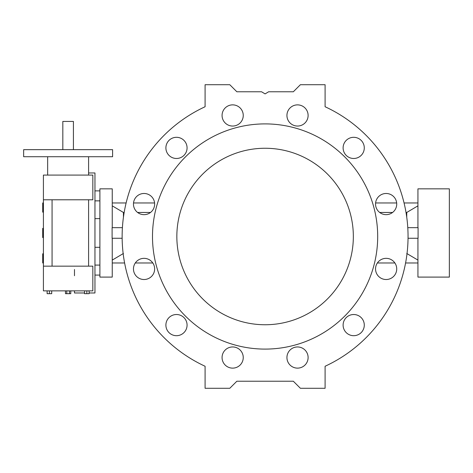 <?xml version="1.0" encoding="UTF-8"?>
<svg xmlns="http://www.w3.org/2000/svg" width="473" height="473" viewBox="0 0 473 473"><rect width="100%" height="100%" fill="white"/><g stroke="black" fill="none" stroke-linecap="round" stroke-linejoin="round"><path stroke-width="0.71" d="M407.779 227.673L418.079 227.673L418.079 238.268L408.039 238.268M353.698 314.515A10.589 10.589 0 0 0 344.527 330.402A10.589 10.589 0 0 0 362.868 330.402A10.589 10.589 0 0 0 353.698 314.515M377.377 262.976A10.589 10.589 0 0 0 393.134 276.876A10.589 10.589 0 0 0 394.884 262.976L377.377 262.976M176.482 314.515A10.589 10.589 0 0 0 167.312 330.402A10.589 10.589 0 0 0 185.653 330.402A10.589 10.589 0 0 0 176.482 314.515M232.657 104.87A10.589 10.589 0 0 0 222.068 115.459A10.589 10.589 0 0 0 237.954 124.63A10.589 10.589 0 0 0 239.468 107.347A10.589 10.589 0 0 0 222.706 111.841A10.589 10.589 0 0 0 232.657 126.049M112.249 202.964L126.12 202.964A142.958 142.958 0 0 1 205.087 106.744A142.958 142.958 0 0 0 205.087 366.256A142.958 142.958 0 0 1 124.606 262.976L112.249 262.976M205.087 366.256L205.087 388.286L229.795 388.286L236.855 381.226L293.331 381.226L300.39 388.286L325.099 388.286L325.099 366.256A142.958 142.958 0 0 0 405.58 262.976L417.937 262.976M205.087 106.744L205.087 84.714L229.795 84.714L236.855 91.774L261.563 91.774L265.093 93.896L268.623 91.774L293.331 91.774L300.39 84.714L325.099 84.714L325.099 106.744A142.958 142.958 0 0 1 404.06 202.964L417.937 202.964M144.052 193.481A10.589 10.589 0 0 0 133.522 202.964L154.582 202.964A10.589 10.589 0 0 0 144.052 193.481M297.523 346.951A10.589 10.589 0 0 0 288.353 362.832A10.589 10.589 0 0 0 306.693 362.832A10.589 10.589 0 0 0 297.523 346.951M353.698 137.306A10.589 10.589 0 0 0 344.527 153.187A10.589 10.589 0 0 0 362.868 153.187A10.589 10.589 0 0 0 353.698 137.306M386.134 193.481A10.589 10.589 0 0 0 375.597 202.964L396.664 202.964A10.589 10.589 0 0 0 386.134 193.481M176.482 137.306A10.589 10.589 0 0 0 165.893 147.895A10.589 10.589 0 0 0 185.653 153.187A10.589 10.589 0 0 0 180.107 137.945A10.589 10.589 0 0 0 166.058 146.056A10.589 10.589 0 0 0 176.482 158.485M122.146 238.268L112.107 238.268L112.107 227.673L122.406 227.673M265.093 123.896A112.604 112.604 0 0 1 362.608 292.799A112.604 112.604 0 0 1 167.578 292.799A112.604 112.604 0 0 1 265.093 123.896M265.093 148.256A88.244 88.244 0 0 1 341.518 280.625A88.244 88.244 0 0 1 188.668 280.625A88.244 88.244 0 0 1 265.093 148.256M112.249 227.673L112.249 188.845L99.898 188.845L99.898 275.067L94.955 275.067M23.65 149.663L112.604 149.663L112.604 156.723L23.65 156.723L23.65 149.663M89.131 292.976L94.955 292.976L94.955 172.964L88.599 172.964M88.599 199.789L88.599 266.151M74.48 269.521L74.48 275.735M84.543 292.976L74.48 292.976L74.48 290.86M52.071 199.789L52.071 266.151M43.415 266.151L43.415 290.86L92.832 290.86L92.832 266.151L43.415 266.151L43.415 199.789L92.832 199.789L92.832 175.081L43.415 175.081L43.415 199.789M43.415 212.146L42.712 212.146L42.712 202.964L43.415 202.964M43.415 237.558L42.712 237.558L42.712 228.382L43.415 228.382L42.712 228.382M43.415 262.976L42.712 262.976L42.712 253.794L43.415 253.794M89.131 290.86L89.131 293.686L84.543 293.686L84.543 290.86M49.417 290.86L49.417 293.686L51.711 293.686L51.711 290.86M86.837 293.686L86.837 290.86M49.417 293.686L47.123 293.686L47.123 290.86M70.773 290.86L70.773 293.686L65.475 293.686L65.475 290.86M66.799 293.686L66.799 290.86M69.448 293.686L69.448 290.86M99.898 190.873L94.955 190.873M99.898 200.859L94.955 200.859M99.898 218.627L94.955 218.627M99.898 247.314L94.955 247.314M99.898 265.081L94.955 265.081M62.832 149.663L62.832 121.425L73.421 121.425L73.421 149.663M99.898 275.067L99.898 277.095L112.249 277.095L112.249 238.268M417.937 227.673L417.937 188.845L449.35 188.845L449.35 277.095L417.937 277.095L417.937 238.268M154.641 204.07A10.589 10.589 0 0 0 144.052 193.481A10.589 10.589 0 0 0 133.463 204.07A10.589 10.589 0 0 0 144.052 214.659A10.589 10.589 0 0 0 154.641 204.07M153.222 263.638A10.589 10.589 0 0 0 134.882 263.638A10.589 10.589 0 0 0 144.052 279.519A10.589 10.589 0 0 0 153.222 263.638M181.78 315.934A10.589 10.589 0 0 0 166.254 322.367A10.589 10.589 0 0 0 176.482 335.694A10.589 10.589 0 0 0 181.78 315.934M232.657 346.951A10.589 10.589 0 0 0 222.068 357.541A10.589 10.589 0 0 0 232.657 368.13A10.589 10.589 0 0 0 243.246 357.541A10.589 10.589 0 0 0 232.657 346.951M292.231 348.37A10.589 10.589 0 0 0 297.523 368.13A10.589 10.589 0 0 0 307.752 354.797A10.589 10.589 0 0 0 292.231 348.37M344.527 319.813A10.589 10.589 0 0 0 353.698 335.694A10.589 10.589 0 0 0 362.868 319.813A10.589 10.589 0 0 0 344.527 319.813M375.544 268.93A10.589 10.589 0 0 0 386.134 279.519A10.589 10.589 0 0 0 396.723 268.93A10.589 10.589 0 0 0 386.134 258.341A10.589 10.589 0 0 0 375.544 268.93M376.963 209.362A10.589 10.589 0 0 0 396.563 202.231A10.589 10.589 0 0 0 382.509 194.119A10.589 10.589 0 0 0 376.963 209.362M348.406 157.066A10.589 10.589 0 0 0 363.648 144.271A10.589 10.589 0 0 0 346.892 139.783A10.589 10.589 0 0 0 348.406 157.066M297.523 126.049A10.589 10.589 0 0 0 306.693 110.168A10.589 10.589 0 0 0 288.353 110.168A10.589 10.589 0 0 0 297.523 126.049M236.855 381.226L293.331 381.226M325.099 106.744A142.958 142.958 0 0 1 325.099 366.256M112.249 205.844L123.435 212.466L123.435 217.231M123.435 253.475L112.249 260.097M123.435 212.466L124.168 212.466M137.602 212.466L150.503 212.466M135.296 262.976L152.809 262.976M406.745 217.231L406.745 212.466L417.937 205.844M379.677 212.466L392.584 212.466M406.017 212.466L406.745 212.466M417.937 260.097L406.745 253.475M47.655 156.723L47.655 175.081M88.599 156.723L88.599 175.081"/></g></svg>
